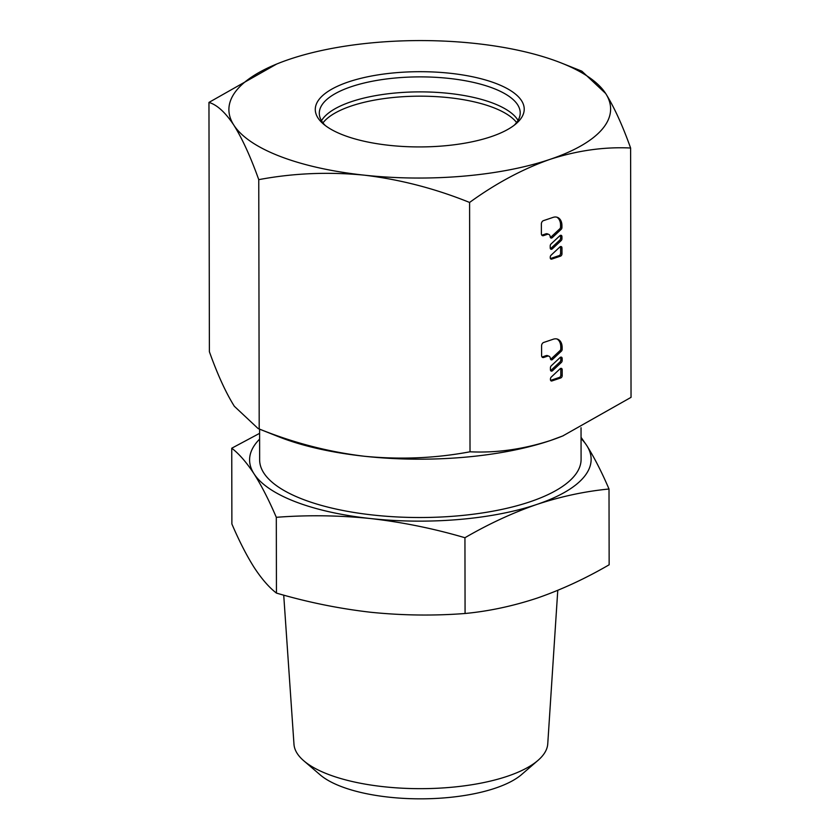 <?xml version="1.0" encoding="UTF-8"?>
<svg xmlns="http://www.w3.org/2000/svg" width="840" height="840" viewBox="0 0 840 840"><rect width="100%" height="100%" fill="white"/><g stroke="black" fill="none" stroke-linecap="round" stroke-linejoin="round"><path stroke-width="1.26" d="M322.959 122.871A100.454 36.173 179.9 0 1 351.204 106.019A100.454 36.173 179.9 0 1 516.6 122.535M259.602 439.142A170.772 61.498 -0.1 0 0 254.016 473.792C261.513 485.615 268.937 500.126 276.308 517.314C307.461 514.909 338.898 515.319 370.608 518.553A170.772 61.498 -0.1 0 0 536.96 504.399A170.772 61.498 -0.1 0 0 586.719 445.494A170.772 61.498 -0.1 0 0 581.049 438.575M259.591 433.346L231.746 448.214C239.096 453.842 246.519 462.368 254.016 473.792A170.772 61.498 -0.1 0 0 295.596 501.827A170.772 61.498 -0.1 0 0 370.608 518.553C402.329 522.176 433.776 528.57 464.94 537.726C488.733 523.898 512.736 512.788 536.96 504.399C561.194 496.409 585.207 491.284 609.01 489.017C601.639 471.818 594.206 457.306 586.719 445.494L581.049 437.325M259.591 429.156L259.644 459.921A160.724 57.887 -0.1 0 0 356.401 512.841A160.724 57.887 -0.1 0 0 530.103 501.764A160.724 57.887 -0.1 0 0 581.091 459.365L581.038 427.739M283.721 595.13L293.979 744.282A126.924 45.707 -0.1 0 0 303.807 760.809A126.924 45.707 -0.1 0 0 507.528 776.223A126.924 45.707 -0.1 0 0 537.978 760.4A126.924 45.707 -0.1 0 0 547.754 743.841L557.771 590.341M303.807 760.809L320.197 774.879A109.179 39.323 -0.1 0 0 495.432 788.13A109.179 39.323 -0.1 0 0 521.63 774.522L537.978 760.4M609.01 489.017L609.147 564.784C585.354 578.613 561.351 589.722 537.128 598.111C512.904 606.102 488.891 611.226 465.077 613.494L464.94 537.726M276.308 517.314L276.444 593.093C307.619 602.238 339.056 608.633 370.776 612.266C402.497 615.489 433.923 615.899 465.077 613.494M231.746 448.214L231.882 523.981C239.253 541.18 246.687 555.681 254.184 567.504C261.671 578.928 269.094 587.454 276.444 593.093M276.654 64.05L208.96 102.417C217.056 104.822 225.351 112.392 233.835 125.129C242.319 138.705 250.625 156.881 258.762 179.655C293.108 173.187 328.241 171.685 364.151 175.151A190.859 68.733 -0.1 0 0 550.074 159.338A190.859 68.733 -0.1 0 0 605.672 93.492A190.859 68.733 -0.1 0 0 561.593 63.105A190.859 68.733 -0.1 0 0 559.199 62.171A190.859 68.733 -0.1 0 0 475.356 43.47A190.859 68.733 -0.1 0 0 289.443 59.294A190.859 68.733 -0.1 0 0 277.756 63.599A190.859 68.733 -0.1 0 0 233.835 125.129A190.859 68.733 -0.1 0 0 280.308 156.46A190.859 68.733 -0.1 0 0 364.151 175.151C400.06 179.456 435.204 188.559 469.592 202.451C495.82 183.404 522.648 169.029 550.074 159.338C577.5 150.486 604.349 146.716 630.609 148.019C622.472 125.255 614.155 107.079 605.672 93.492L581.857 71.18L561.593 63.105M491.085 136.689A104.475 37.621 179.9 0 1 323.411 124.005A104.475 37.621 179.9 0 1 348.421 81.931A104.475 37.621 179.9 0 1 479.388 78.33A104.475 37.621 179.9 0 1 516.149 123.669A104.475 37.621 179.9 0 1 491.085 136.689M514.174 125.265A100.454 36.173 -0.1 0 0 520.212 112.886A100.454 36.173 -0.1 0 0 459.743 79.811A100.454 36.173 -0.1 0 0 351.173 86.73A100.454 36.173 -0.1 0 0 319.305 113.232A100.454 36.173 -0.1 0 0 325.385 125.601M518.049 120.383A100.454 36.173 -0.1 0 0 449.946 93.502A100.454 36.173 -0.1 0 0 351.204 101.724A100.454 36.173 -0.1 0 0 321.5 120.729M208.96 102.417L209.391 351.74C217.529 374.514 225.845 392.679 234.328 406.266L258.142 428.579L278.407 436.653A190.859 68.733 -0.1 0 0 280.802 437.588A190.859 68.733 -0.1 0 0 364.644 456.288C400.554 459.743 435.677 458.252 470.022 451.784L469.592 202.451M258.142 428.579L259.203 428.978C293.58 442.88 328.724 451.983 364.644 456.288A190.859 68.733 -0.1 0 0 550.557 440.475L562.79 435.939L631.04 397.352L630.609 148.019M258.762 179.655L259.203 428.978M470.022 451.784C496.282 453.086 523.131 449.316 550.557 440.475A190.859 68.733 -0.1 0 0 562.244 436.159A190.859 68.733 -0.1 0 0 563.346 435.708M551.061 243.947L559.86 235.725A2.006 1.365 -69 0 1 561.204 235.337A2.006 1.365 -69 0 1 561.95 236.722L561.96 238.655A2.006 1.365 -69 0 1 561.11 240.639L552.311 248.861A2.006 1.365 -69 0 1 550.977 249.249A2.006 1.365 -69 0 1 550.221 247.874L550.221 245.931A2.006 1.365 -69 0 1 551.061 243.947M550.242 257.177A2.006 1.365 -69 0 1 551.082 255.192L559.881 246.971A2.006 1.365 -69 0 1 561.225 246.582A2.006 1.365 -69 0 1 561.971 247.968L561.981 253.764A2.006 1.365 -69 0 1 560.522 256.137L551.712 259.109A2.006 1.365 -69 0 1 550.988 259.109A2.006 1.365 -69 0 1 550.242 257.733L550.242 257.177M543.417 220.658L553.109 217.382A12.054 8.222 -69 0 1 557.445 217.371A12.054 8.222 -69 0 1 561.939 225.645L561.939 227.514A1.838 1.25 -69 0 1 561.162 229.331L552.3 237.615A2.006 1.365 -69 0 1 550.956 238.004A2.006 1.365 -69 0 1 550.2 236.628L550.211 237.111A4.022 2.74 111 0 0 548.709 234.36A4.022 2.74 111 0 0 547.26 234.36L543.449 235.652A2.814 1.922 -69 0 1 542.43 235.652A2.814 1.922 -69 0 1 541.391 233.72L541.37 223.976A2.814 1.922 -69 0 1 543.417 220.658M551.282 365.768L560.081 357.546A2.006 1.365 -69 0 1 561.425 357.168A2.006 1.365 -69 0 1 562.17 358.544L562.17 360.486A2.006 1.365 -69 0 1 561.33 362.471L552.531 370.692A2.006 1.365 -69 0 1 551.187 371.081A2.006 1.365 -69 0 1 550.442 369.695L550.431 367.762A2.006 1.365 -69 0 1 551.282 365.768M550.452 379.008A2.006 1.365 -69 0 1 551.303 377.013L560.091 368.792A2.006 1.365 -69 0 1 561.435 368.413A2.006 1.365 -69 0 1 562.191 369.789L562.202 375.585A2.006 1.365 -69 0 1 560.731 377.958L551.922 380.94A2.006 1.365 -69 0 1 551.198 380.94A2.006 1.365 -69 0 1 550.452 379.554L550.452 379.008M543.638 342.479L553.319 339.203A12.054 8.222 -69 0 1 557.666 339.203A12.054 8.222 -69 0 1 562.149 347.477L562.149 349.335A1.838 1.25 -69 0 1 561.383 351.151L552.51 359.447A2.006 1.365 -69 0 1 551.166 359.835A2.006 1.365 -69 0 1 550.421 358.449L550.421 358.943A4.022 2.74 111 0 0 548.919 356.181A4.022 2.74 111 0 0 547.481 356.181L543.659 357.473A2.814 1.922 -69 0 1 542.65 357.473A2.814 1.922 -69 0 1 541.601 355.551L541.579 345.796A2.814 1.922 -69 0 1 543.638 342.479M561.95 236.722L560.585 236.187A2.006 1.365 111 0 0 560.406 235.368M550.4 248.692A2.006 1.365 111 0 0 550.946 248.335L552.311 248.861M561.11 240.639L559.745 240.114L550.946 248.335M559.745 240.114A2.006 1.365 111 0 0 560.585 238.13L561.96 238.655M560.585 236.187L560.585 238.13M560.522 256.137L559.146 255.602L550.421 258.562M559.146 255.602A2.006 1.365 111 0 0 560.616 253.239L561.981 253.764M561.971 247.968L560.606 247.433L560.616 253.239M560.606 247.433A2.006 1.365 111 0 0 560.427 246.614M561.939 225.645L560.563 225.12A12.054 8.222 111 0 0 556.742 217.151M541.821 235.19A2.814 1.922 111 0 0 542.073 235.127L543.449 235.652M548.709 234.36L547.333 233.835A4.022 2.74 111 0 0 545.895 233.835L542.073 235.127M550.379 237.447A2.006 1.365 111 0 0 550.925 237.09L552.3 237.615M561.162 229.331L559.797 228.805L550.925 237.09M559.797 228.805A1.838 1.25 111 0 0 560.563 226.989L561.939 227.514M560.563 225.12L560.563 226.989M562.17 358.544L560.795 358.019A2.006 1.365 111 0 0 560.616 357.189M550.61 370.524A2.006 1.365 111 0 0 551.155 370.167L552.531 370.692M561.33 362.471L559.954 361.945L551.155 370.167M559.954 361.945A2.006 1.365 111 0 0 560.795 359.961L562.17 360.486M560.795 358.019L560.795 359.961M560.731 377.958L559.356 377.433L550.63 380.383M559.356 377.433A2.006 1.365 111 0 0 560.826 375.06L562.202 375.585M562.191 369.789L560.816 369.264L560.826 375.06M560.816 369.264A2.006 1.365 111 0 0 560.637 368.435M562.149 347.477L560.774 346.952A12.054 8.222 111 0 0 556.962 338.982M542.042 357.01A2.814 1.922 111 0 0 542.283 356.947L543.659 357.473M548.919 356.181L547.554 355.656A4.022 2.74 111 0 0 546.105 355.656L542.283 356.947M550.589 359.279A2.006 1.365 111 0 0 551.135 358.921L552.51 359.447M561.383 351.151L560.007 350.627L551.135 358.921M560.007 350.627A1.838 1.25 111 0 0 560.784 348.81L562.149 349.335M560.774 346.952L560.784 348.81M550.452 258.625L551.712 259.109M547.26 234.36L545.895 233.835M550.662 380.457L551.922 380.94M547.481 356.181L546.105 355.656M277.756 63.599L277.211 63.819M562.244 436.159L562.79 435.939"/></g></svg>
